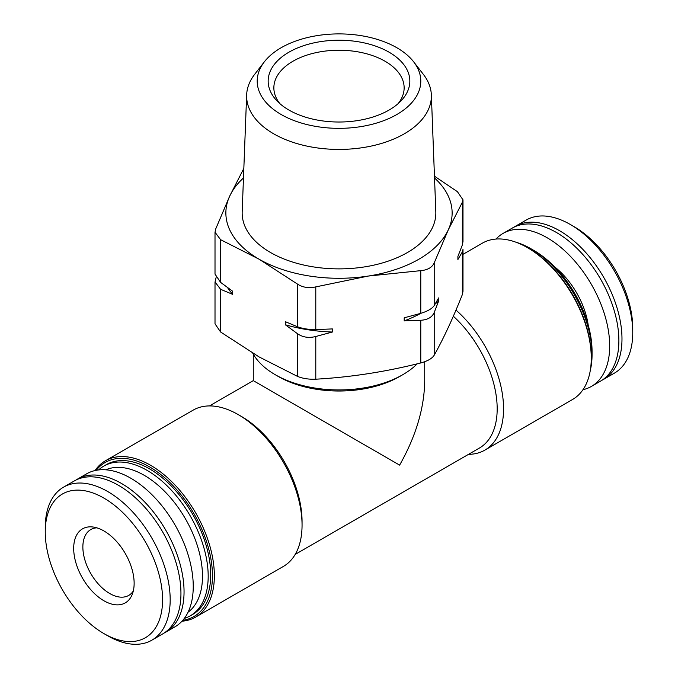 <?xml version="1.0" encoding="UTF-8"?>
<svg xmlns="http://www.w3.org/2000/svg" width="678" height="678" viewBox="0 0 678 678"><rect width="100%" height="100%" fill="white"/><g stroke="black" fill="none" stroke-linecap="round" stroke-linejoin="round"><path stroke-width="1.02" d="M462.955 241.648L462.345 244.97L457.896 256.445L457.896 259.547L462.345 251.885L462.955 249.529M434.462 176.178L457.421 191.679L462.964 199.79L462.345 202.273L448.277 229.876L434.208 262.894C432.089 267.471 427.606 270.056 420.775 270.649L368.281 276.056L315.787 286.887C308.804 288.43 302.693 287.48 297.43 284.048L259.004 259.157L220.579 239.673L215.036 232.274L215.655 229.079L229.723 196.069L243.792 168.466M438.649 301.024L438.649 297.922L434.208 305.583C432.081 308.668 427.598 311.253 420.775 313.338L404.198 317.812L404.198 320.914L420.775 320.262C427.598 319.88 432.081 317.296 434.208 312.507L438.649 301.024A119.082 68.749 180 0 1 435.225 303.888M332.364 332.025L332.364 328.923L315.787 329.584C308.812 329.635 302.693 328.686 297.43 326.745L285.294 321.643L285.294 324.745L297.43 333.661C302.693 337.313 308.812 338.263 315.787 336.5L332.364 332.025A119.082 68.749 180 0 1 285.294 324.745M216.096 277.539L215.045 282.014L220.579 289.286L232.715 294.388L232.715 291.286L220.579 282.37L215.045 274.132M215.036 323.872L220.579 331.983L259.004 356.874L297.43 376.358C302.685 378.527 308.804 379.477 315.787 379.197C350.78 377.214 385.782 371.798 420.775 362.95C427.606 361.094 432.089 358.509 434.208 355.196C443.59 338.424 452.963 318.219 462.345 294.583L462.964 291.387M252.775 353.204A90.242 52.096 0 0 0 275.192 374.68L278.378 376.519A85.725 49.494 0 0 0 399.622 376.519L402.808 374.68A90.242 52.096 0 0 0 417.19 363.849M209.477 405.927L253.275 380.638L399.622 465.125C415.978 436.174 424.343 408.012 424.725 380.638L424.725 361.73M278.378 376.519L275.192 374.68A90.242 52.096 0 0 0 402.808 374.68M453.336 316.228A85.725 49.494 60 0 1 479.422 448.048L295.201 554.409M95.03 470.557A90.242 52.096 60 0 1 105.421 460.786L193.128 410.148A90.242 52.096 60 0 1 238.249 414.622L241.444 416.462A85.725 49.494 60 0 1 302.057 521.45L302.057 525.136A90.242 52.096 60 0 1 283.37 566.444L195.662 617.09A90.242 52.096 60 0 1 182.001 621.201M103.92 498.11A82.962 47.901 60 0 1 162.584 599.725A82.962 47.901 60 0 1 103.92 633.599A82.962 47.901 60 0 1 45.248 531.984A82.962 47.901 60 0 1 103.92 498.11M103.92 530.95A42.748 24.679 60 0 1 132.151 594.606A42.748 24.679 60 0 1 103.92 600.759A42.748 24.679 60 0 1 74.19 555.028A42.748 24.679 60 0 1 93.132 527.026A42.748 24.679 60 0 1 103.92 530.95M45.248 531.984L45.248 527.594A88.335 51.003 60 0 1 63.546 487.16A88.335 51.003 60 0 1 107.717 491.533A88.335 51.003 60 0 1 165.424 569.376A88.335 51.003 60 0 1 151.889 640.168A88.335 51.003 60 0 1 107.717 635.786L103.92 633.599M63.546 487.16L74.317 480.939A88.335 51.003 60 0 1 118.489 485.312A88.335 51.003 60 0 1 176.195 563.164A88.335 51.003 60 0 1 162.652 633.947L151.889 640.168M75.894 480.092A88.335 51.003 60 0 1 77.419 479.151A88.335 51.003 60 0 1 121.591 483.524A88.335 51.003 60 0 1 179.297 561.367A88.335 51.003 60 0 1 165.754 632.159A88.335 51.003 60 0 1 164.178 633.006M77.419 479.151L86.615 473.837A88.335 51.003 60 0 1 130.786 478.219A88.335 51.003 60 0 1 188.492 556.062A88.335 51.003 60 0 1 174.949 626.845L165.754 632.159M105.81 469.812A82.411 47.579 60 0 1 144.219 475.303A82.411 47.579 60 0 1 197.29 545.451A82.411 47.579 60 0 1 188.035 612.242M98.615 469.939A86.437 49.909 60 0 1 103.844 466.083A86.437 49.909 60 0 1 147.067 470.363A86.437 49.909 60 0 1 203.536 546.536A86.437 49.909 60 0 1 190.289 615.802A86.437 49.909 60 0 1 184.331 618.404M103.844 466.083L106.37 464.625A86.437 49.909 60 0 1 149.592 468.905A86.437 49.909 60 0 1 206.061 545.078A86.437 49.909 60 0 1 192.806 614.344L190.289 615.802M96.234 470.303A88.894 51.325 60 0 1 149.592 466.905A88.894 51.325 60 0 1 210.027 554.418A88.894 51.325 60 0 1 182.823 620.285M105.421 460.786A90.242 52.096 60 0 1 150.541 465.261A90.242 52.096 60 0 1 209.494 544.773A90.242 52.096 60 0 1 195.662 617.09M241.444 416.462L238.249 414.622A90.242 52.096 60 0 1 302.057 525.136M455.98 310.083A90.242 52.096 60 0 1 501.347 388.291A90.242 52.096 60 0 1 484.872 450.116A90.242 52.096 60 0 1 468.523 454.336M462.989 254.352L482.338 243.173A90.242 52.096 60 0 1 527.459 247.648L527.459 247.648A90.242 52.096 60 0 1 591.267 358.162A90.242 52.096 60 0 1 572.579 399.478L484.872 450.116M528.408 248.19L527.459 247.648L528.408 248.19A88.894 51.325 60 0 1 591.267 357.069L591.267 358.162M516.407 242.377A86.437 49.909 60 0 1 530.933 248.741L530.933 248.741A86.437 49.909 60 0 1 592.055 354.611A86.437 49.909 60 0 1 590.301 370.374M533.781 250.385L530.933 248.741L533.781 250.385A82.411 47.579 60 0 1 592.055 351.314L592.055 354.611M495.999 239.063A88.335 51.003 60 0 1 503.051 233.418A88.335 51.003 60 0 1 547.214 237.792A88.335 51.003 60 0 1 604.929 315.634A88.335 51.003 60 0 1 591.385 386.426A88.335 51.003 60 0 1 582.97 389.706M503.051 233.418L512.246 228.105A88.335 51.003 60 0 1 556.409 232.478A88.335 51.003 60 0 1 614.124 310.329A88.335 51.003 60 0 1 600.581 381.112L591.385 386.426M513.822 227.257A88.335 51.003 60 0 1 515.348 226.316A88.335 51.003 60 0 1 559.511 230.69A88.335 51.003 60 0 1 617.226 308.532A88.335 51.003 60 0 1 603.683 379.324A88.335 51.003 60 0 1 602.106 380.172M515.348 226.316L526.111 220.096A88.335 51.003 60 0 1 570.283 224.469L570.283 224.469A88.335 51.003 60 0 1 632.752 332.661A88.335 51.003 60 0 1 614.454 373.103L603.683 379.324M574.08 226.664L570.283 224.469L574.08 226.664A82.962 47.901 60 0 1 632.752 328.279L632.752 332.661M288.904 110.039A70.843 40.9 0 0 0 400.757 101.158A70.843 40.9 0 0 0 339 40.222A70.843 40.9 0 0 0 277.243 101.158A70.843 40.9 0 0 0 288.904 110.039M281.167 114.514A81.792 47.223 0 0 0 385.384 120.014A81.792 47.223 0 0 0 413.665 61.842A81.792 47.223 0 0 0 339 33.9A81.792 47.223 0 0 0 264.335 61.842A81.792 47.223 0 0 0 281.167 114.514M264.335 61.842L254.674 74.317A92.377 53.333 0 0 0 246.648 94.912A92.377 53.333 0 0 0 273.683 133.803A92.377 53.333 0 0 0 375.29 145.134A92.377 53.333 0 0 0 431.352 94.912A92.377 53.333 0 0 0 423.326 74.317L413.665 61.842M246.648 94.912L242.182 211.739A96.844 55.91 0 0 0 270.522 252.504A96.844 55.91 0 0 0 377.044 264.386A96.844 55.91 0 0 0 435.818 211.739L431.352 94.912M243.47 177.983A113.133 65.317 0 0 0 229.723 196.069A113.133 65.317 0 0 0 259.004 259.157A113.133 65.317 0 0 0 368.281 276.056A113.133 65.317 0 0 0 448.277 229.876A113.133 65.317 0 0 0 434.53 177.983M232.715 294.388A119.082 68.749 180 0 1 227.503 287.54M420.86 313.312A119.082 68.749 180 0 1 404.198 320.914M398.054 103.709A65.139 37.612 0 0 0 404.139 87.835A65.139 37.612 0 0 0 339 50.231A65.139 37.612 0 0 0 273.861 87.835A65.139 37.612 0 0 0 279.946 103.709M96.835 527.84A37.993 21.933 -120 0 0 90.733 529.594A37.993 21.933 -120 0 0 84.911 560.036A37.993 21.933 -120 0 0 109.734 593.521A37.993 21.933 -120 0 0 128.735 595.403A37.993 21.933 -120 0 0 133.303 591.004M462.345 244.97L462.345 202.273M434.208 305.583L434.208 262.894M420.775 313.338L420.775 270.649M315.787 329.584L315.787 286.887M297.43 326.745L297.43 284.048M220.579 282.37L220.579 239.673M554.646 266.895A58.893 34.002 60 0 1 588.19 324.991M462.345 294.583L462.345 251.885M420.775 362.95L420.775 320.262M434.208 355.196L434.208 312.507M297.43 376.358L297.43 333.661M315.787 379.197L315.787 336.5M220.579 331.983L220.579 289.286M462.989 241.648L462.989 199.79M215.011 274.132L215.011 232.274M253.275 380.638L253.275 354.102M462.989 291.387L462.989 249.529M215.011 323.872L215.011 282.014"/></g></svg>

